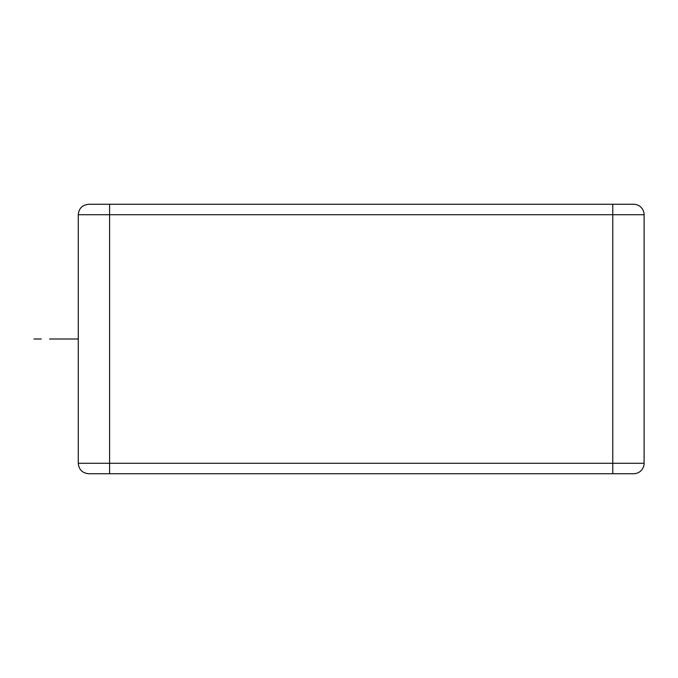 <?xml version="1.0" encoding="UTF-8"?>
<svg xmlns="http://www.w3.org/2000/svg" width="678" height="678" viewBox="0 0 678 678"><rect width="100%" height="100%" fill="white"/><g stroke="black" fill="none" stroke-linecap="round" stroke-linejoin="round"><path stroke-width="1.02" d="M633.659 473.727A10.441 10.441 0 0 0 644.1 463.277A10.441 10.441 0 0 1 633.659 473.727A10.441 10.441 0 0 0 644.1 463.277L612.768 463.277L612.768 473.727L633.659 473.727L88.733 473.727C82.369 473.108 78.885 469.625 78.267 463.277L78.267 214.723L644.1 214.723A10.441 10.441 0 0 0 633.659 204.273L612.768 204.273L633.659 204.273M78.292 214.723L78.267 214.723C78.885 208.375 82.369 204.892 88.716 204.273L612.768 204.273L612.768 463.277L78.267 463.277M644.1 463.277L644.1 214.723M41.273 339L33.9 339M70.453 339L49.562 339L70.453 339M56.944 339L77.834 339L56.944 339M109.599 473.727L109.599 204.273"/></g></svg>
